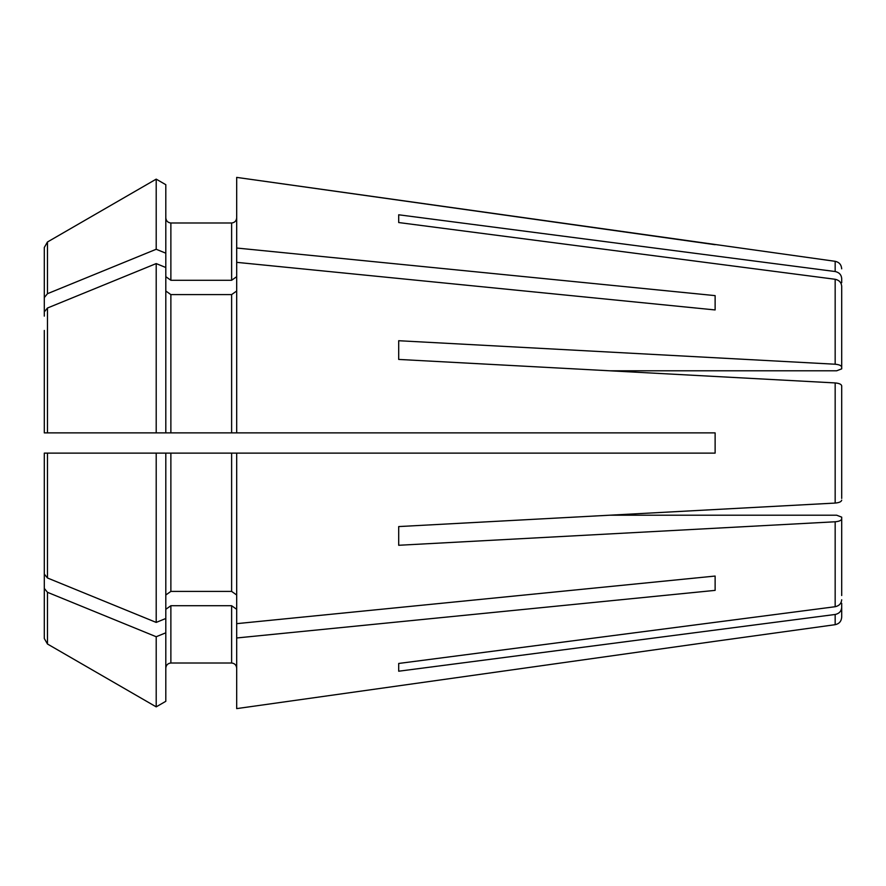 <?xml version="1.0" encoding="UTF-8"?>
<svg xmlns="http://www.w3.org/2000/svg" width="886" height="886" viewBox="0 0 886 886"><rect width="100%" height="100%" fill="white"/><g stroke="black" fill="none" stroke-linecap="round" stroke-linejoin="round"><path stroke-width="1.33" d="M398.7 222.541L398.7 214.789L398.7 222.541L835.166 279.278L835.166 364.224L398.7 340.722L398.7 359.428L835.166 382.929C839.153 383.295 841.335 384.247 841.7 385.82L841.7 498.43M44.3 574.095L44.3 453.123L49.361 453.123L44.3 453.123L44.3 574.095L47.467 577.982L47.467 453.123L44.3 453.123M841.7 518.897L841.7 517.147L836.639 515.198L609.801 515.198L835.166 503.071C839.153 502.705 841.335 501.753 841.7 500.18C841.335 501.753 839.153 502.705 835.166 503.071L398.7 526.572L398.7 545.278L835.166 521.776C839.153 521.422 841.335 520.459 841.7 518.897L841.7 595.536M165.804 184.687L156.202 179.138L165.804 184.687L165.804 267.506L156.202 263.585L156.202 432.877L165.804 432.877L44.3 432.877L49.361 432.877L44.3 432.877L44.3 330.445M398.7 671.211L398.7 663.459L398.7 671.211L835.166 614.474C839.153 613.61 841.335 611.285 841.7 607.519L841.7 603.288M398.7 214.789L835.166 271.526L835.166 261.315L236.684 177.388L236.684 248.025L715.124 295.625L715.124 309.945L236.684 262.345L236.684 432.877L715.124 432.877L715.124 453.123L236.684 453.123L236.684 708.612L715.124 641.298L236.684 708.612M165.804 276.687L170.876 280.275L170.876 222.995C167.842 222.652 166.158 220.957 165.804 217.934C166.158 220.957 167.842 222.652 170.876 222.995L231.623 222.995C234.646 222.652 236.34 220.957 236.684 217.934C236.34 220.957 234.646 222.652 231.623 222.995L231.623 280.275L236.684 276.687M165.804 253.186L156.202 249.265L156.202 179.138L47.467 241.989L44.3 247.471L44.3 273.696M156.202 263.585L47.467 308.018L44.3 311.905M165.804 291.007L170.876 294.595L231.623 294.595L236.684 291.007M165.804 267.506L165.804 432.877L236.684 432.877M236.684 453.123L156.202 453.123L165.804 453.123L165.804 632.814L156.202 636.735L47.467 592.302L44.3 588.415L44.3 569.875M165.804 609.313L170.876 605.725L231.623 605.725L236.684 609.313M236.684 623.655L715.124 576.055L715.124 590.375L236.684 637.975M835.166 279.278C839.153 280.142 841.335 282.457 841.7 286.233L841.7 290.464M165.804 632.814L165.804 701.313L156.202 706.862L47.467 644.011L44.3 638.529L44.3 612.304M165.804 668.066C166.158 665.043 167.842 663.348 170.876 663.005L231.623 663.005C234.646 663.348 236.34 665.043 236.684 668.066C236.34 665.043 234.646 663.348 231.623 663.005L170.876 663.005C167.842 663.348 166.158 665.043 165.804 668.066M835.166 614.474L835.166 624.685L715.124 641.298M841.7 282.712L841.7 278.481C841.335 274.715 839.153 272.39 835.166 271.526M841.7 387.57L841.7 385.82C841.335 384.247 839.153 383.295 835.166 382.929L609.801 370.802L836.639 370.802L841.7 368.853L841.7 367.103C841.335 365.541 839.153 364.578 835.166 364.224M398.7 663.459L835.166 606.722C839.153 605.858 841.335 603.543 841.7 599.767M715.124 244.702L236.684 177.388M156.202 249.265L47.467 293.698L44.3 297.585L44.3 247.471M44.3 297.585L44.3 316.125M236.684 262.345L236.684 248.025M170.876 280.275L231.623 280.275M165.804 594.993L170.876 591.405L231.623 591.405L236.684 594.993M44.3 638.529L44.3 588.415M156.202 179.138L47.467 241.989L47.467 293.698M47.467 453.123L156.202 453.123L156.202 622.415L47.467 577.982M841.7 607.519L841.7 617.165L841.7 607.519M841.7 286.233L841.7 367.103M165.804 618.494L156.202 622.415M156.202 636.735L156.202 706.862L47.467 644.011L47.467 592.302M165.804 701.313L156.202 706.862M835.166 521.776L835.166 606.722M835.166 382.929L835.166 503.071M170.876 294.595L170.876 432.877M231.623 294.595L231.623 432.877M170.876 453.123L170.876 591.405M231.623 453.123L231.623 591.405M170.876 605.725L170.876 663.005M231.623 605.725L231.623 663.005M47.467 432.877L47.467 308.018M835.166 624.685C839.164 623.844 841.346 621.341 841.7 617.165M835.166 261.315C839.164 262.156 841.346 264.659 841.7 268.835"/></g></svg>
